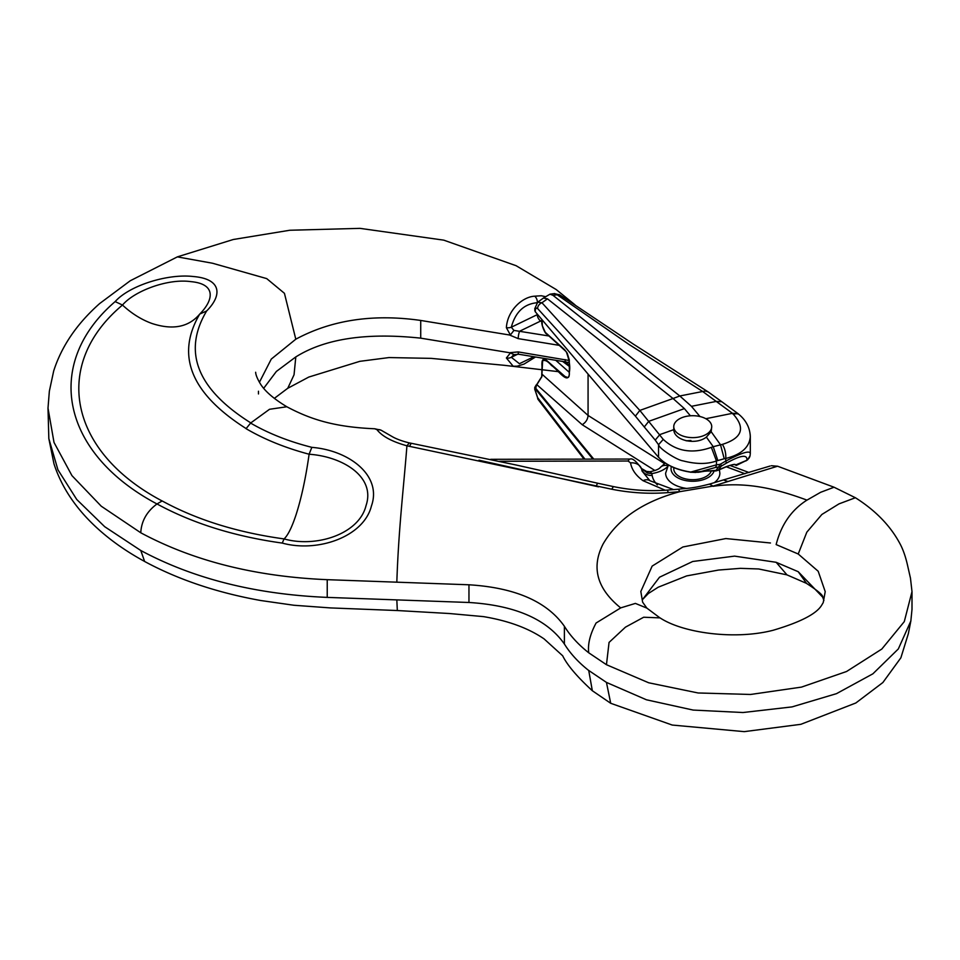 <?xml version="1.0" encoding="UTF-8"?>
<svg xmlns="http://www.w3.org/2000/svg" width="960" height="960" viewBox="0 0 960 960"><rect width="100%" height="100%" fill="white"/><g stroke="black" fill="none" stroke-linecap="round" stroke-linejoin="round"><path stroke-width="1.44" d="M713.064 486.312C746.04 481.488 776.52 488.832 806.976 500.124L820.608 492.312L834.048 487.224L855.516 497.808C875.496 510.48 890.22 525.624 899.724 543.252C902.988 549.144 905.652 556.74 907.716 566.064L910.476 578.22L912 591.636L904.284 621.624L881.82 649.044L846.552 671.508L801.504 687.108L750.552 694.464L698.1 692.976L648.648 682.764L606.456 664.704L588.732 652.788C587.64 644.112 590.1 634.188 596.1 623.004L620.7 607.908C596.904 588.66 591.06 567.312 603.18 543.852C617.796 518.844 643.356 501.444 679.884 491.652L668.256 492.6C649.308 494.076 630.468 492.948 611.736 489.216L406.932 445.8C392.016 441.648 382.008 436.26 376.932 429.612L374.664 428.76C333.684 427.044 310.044 419.076 286.824 406.764L269.52 409.284L250.68 423M834.096 487.236L777.576 466.212L712.968 486.132M719.376 469.692L719.868 473.172A27.12 15.66 180 0 1 714.192 482.748M686.58 488.412A27.12 15.66 180 0 1 673.572 484.236A27.12 15.66 180 0 1 665.628 473.172L668.388 465.072M509.868 352.764L420.72 338.16L420.72 320.448C373.212 313.68 331.572 319.944 295.8 339.204L284.436 293.316L266.712 278.604L212.508 263.232L177.348 256.884L130.224 280.776L99.72 303.504C76.98 323.628 61.644 346.116 53.688 370.968L49.356 391.188L48 408.096L54.012 442.44L71.952 475.632L101.256 506.208L140.772 532.776C193.404 561.024 255.564 576.648 327.228 579.672L396.828 582.18C398.592 528.66 403.668 487.584 406.932 445.8L409.344 442.92L411.708 443.376A10.848 2.052 -79.9 0 0 409.692 446.352M537.348 302.724C524.16 303.804 515.472 311.964 511.308 327.216L513.924 330.408L510.384 334.968L506.376 327.696C507.384 310.548 522.264 296.844 534.672 296.184L541.344 295.752L545.616 296.7M420.636 320.436L509.868 335.052M162.168 500.952C196.836 519.864 237.468 532.512 284.076 538.92C288.012 535.224 292.068 526.992 296.232 514.2C301.524 497.568 305.82 477.576 309.108 454.224C285.396 447.924 264.384 439.404 246.072 428.676L250.596 423.072C268.392 433.416 288.816 441.504 311.856 447.348M282.252 543.084L284.076 538.92C316.164 547.956 359.16 534.144 366.06 505.524C375.756 476.856 342.852 456.552 309.096 454.236L311.844 447.36C349.008 450.312 382.296 475.464 371.436 505.968C363.696 536.94 317.568 552.816 282.252 543.084C234.516 536.436 192.768 523.392 157.008 503.952L162.12 500.964C68.628 451.704 51.552 364.368 122.484 305.052C131.64 313.536 141.456 319.68 151.932 323.472C172.788 330.3 188.724 327.168 199.752 314.064C175.452 355.332 190.896 393.504 246.12 428.568M559.608 345.408L518.208 338.628L510.132 335.256M569.256 360.504L518.208 351.912L510.132 352.644M420.636 338.148C366.468 332.4 324.852 338.676 295.8 356.94L294.048 374.784L287.748 388.272L274.308 398.388M263.7 388.284L276.372 371.448L295.8 356.916M259.404 382.284L271.284 359.076L295.8 339.204M564.396 626.304C570.288 635.82 578.4 644.64 588.732 652.788M468.96 602.496L468.96 584.784C515.076 587.64 546.888 601.476 564.384 626.28L564.384 643.992C570.276 653.508 578.388 662.352 588.732 670.5L592.332 690.732L610.704 703.284L606.456 682.416L588.42 670.248M606.456 682.416L646.416 699.78L693.156 710.076L742.992 712.524L792.06 706.896L836.508 693.648L872.88 673.824L898.32 648.96L910.848 621L912 609.348L912 591.636M564.396 644.028C546.972 619.236 515.232 605.4 469.164 602.496L327.324 597.396C255.612 594.384 193.428 578.748 140.772 550.488L104.688 526.692L76.74 499.488L57.924 469.788L48.828 438.588L48 408.096M468.96 584.784L396.828 582.18M115.176 301.584C129.156 285.756 167.316 273.444 193.404 276.528C221.58 278.868 222.468 295.164 206.652 310.968C182.364 351.792 197.064 389.1 250.764 422.88L250.584 423.012M140.772 532.776C141.396 521.112 146.808 511.512 156.984 503.964C61.128 453.156 42.912 363.708 115.164 301.584M806.976 500.1C791.448 509.94 781.176 524.772 776.148 544.584L798.216 553.992L806.832 532.164L821.868 514.464L838.992 503.88L855.396 497.736M798.216 553.992L818.196 571.26L825.216 591.636L823.224 602.616L821.724 605.124C816.612 613.812 800.436 622.176 773.232 630.24C735.432 640.104 683.328 633.252 660.036 617.88L643.68 617.232L625.452 627.156L609.06 642.42L606.456 664.704M478.992 460.2L598.5 486.852M665.208 490.224L643.02 480.684A10.848 7.26 -54.5 0 1 649.836 480.684M659.604 617.628L646.848 608.1L642.636 602.184L640.824 591.492L652.152 566.1L682.86 546.984L725.832 538.56L770.46 542.988M642.264 599.904L659.52 577.212L692.688 561.492L734.58 556.128L776.148 562.296L798.216 571.704L822.72 597.204L823.908 600.552M641.088 468.252L646.536 471.432L649.968 471.756A10.848 2.316 81.1 0 1 651.648 473.616L647.496 473.052L641.52 468.636L642.06 471.024M629.436 459.048L628.08 461.028L499.596 461.28M199.74 314.076C213.996 299.688 216.048 283.86 190.884 281.64C167.772 278.328 134.364 290.988 122.484 305.052M206.664 310.968L199.764 314.052M506.376 327.696A5.424 2.496 180 0 0 511.308 327.216L537.18 314.688A5.424 2.448 -179.2 0 1 537.564 314.556M513.924 330.408L549.012 336M673.848 467.7A18.984 10.956 0 0 0 673.764 468.744A18.984 10.956 0 0 0 679.32 476.496A18.984 10.956 0 0 0 698.22 479.232A18.984 10.956 0 0 0 711.348 470.916M646.524 471.42A10.848 2.28 109.7 0 1 647.112 472.86M646.848 471.528A10.848 2.292 107.6 0 1 647.496 473.052M770.1 466.032L709.62 484.056C691.776 488.676 687.492 488.148 678.396 489.216L679.884 491.652L712.908 486.096M646.848 608.1L635.388 603.408L620.7 607.884M537.372 302.412A5.424 3.264 -106.3 0 0 534.672 296.184M518.208 338.628A5.424 1.212 -80.7 0 1 519.684 331.188L540.648 321.036L542.004 321.96M712.956 486.072L709.656 484.176M596.28 485.988A10.848 1.668 -77.7 0 1 598.044 483.3L515.448 464.856L411.708 443.376M409.344 442.92C396.792 439.836 391.992 436.404 391.704 436.32L381.144 430.224A10.848 9.12 113.8 0 0 376.932 429.612M533.844 356.724L519.42 363.708L511.308 357.288L513.924 354.54L510.384 352.992L506.376 358.008L513.204 366.252L514.176 366.312M396.828 599.892L397.32 610.536L330.492 607.92L293.916 605.256L260.808 600.528C217.032 592.668 178.308 579.648 144.624 561.48M798.216 571.704L806.592 583.452C817.74 590.652 823.14 595.236 822.78 597.192M910.848 621L908.352 633.66L900.876 657.804L882.876 682.524L855.84 702.984L800.832 724.32L744.216 731.64L672.228 725.052L610.704 703.284M642.312 599.772L648.36 593.508L658.188 587.22L686.664 575.904L718.548 570.048L740.436 568.344L758.688 568.968L786.96 574.86L776.148 562.296M517.836 354.132L511.308 357.288A5.424 3.708 179.9 0 1 506.376 358.008M565.092 359.592A5.424 1.212 99.3 0 0 565.68 361.932L518.808 354.252A5.424 1.212 99.3 0 1 518.208 351.912M679.32 434.424A18.984 10.956 0 0 0 700.008 436.8A18.984 10.956 0 0 0 711.732 426.672A18.984 10.956 0 0 0 692.748 415.704A18.984 10.956 0 0 0 673.764 426.672A18.984 10.956 0 0 0 679.32 434.424M705.804 418.716L732.48 413.316L702.672 391.488L628.776 344.28L557.172 294.768L554.376 293.592M554.376 293.616L559.836 294.924A5.424 3.588 122.6 0 0 557.172 294.768L553.02 295.344L679.812 395.976L691.452 406.32L716.244 401.412M691.452 406.32L699.96 416.532M711.732 426.672L711.168 431.712L720.504 444.756L724.236 458.748L716.448 460.944C707.34 464.316 696.168 464.28 682.944 460.848C677.436 460.272 659.652 449.124 658.536 444.72L658.536 457.176C665.364 464.724 676.092 469.692 690.732 472.068L716.448 464.844A6.78 2.964 82.1 0 1 715.368 467.496L698.388 472.248M711.168 431.712L706.368 437.088L713.232 446.688L722.364 444.384C741.984 438.216 745.68 428.232 733.464 414.42A10.848 6.048 -49.2 0 1 739.2 414.624M543.408 298.068L547.476 298.836L541.956 302.76A5.424 4.152 137.7 0 0 537.624 308.556L535.956 307.908L535.284 310.08A5.424 3.132 0 0 1 534.756 308.724L537.708 302.172L541.956 302.76L639.816 410.424L663.24 439.392C676.248 451.428 692.292 454.08 711.372 447.348L713.232 446.688L717.816 460.464M673.764 426.672L673.788 429.66L659.808 434.604L655.224 440.112L644.268 426.972L648.744 421.332L684.396 408.612L690.384 415.788M706.368 437.088C695.82 445.536 673.956 440.544 673.788 429.66M542.088 319.896L542.316 325.716L545.304 332.364L564.624 349.716L567.228 353.208L569.292 359.94L569.352 374.292C567.792 384.924 557.292 368.952 551.508 365.52C547.968 361.272 545.004 359.7 542.628 360.792L541.824 376.788L536.52 384.936L535.74 388.308L593.796 459.12M695.784 472.464L690.78 472.212L698.46 472.272L705.492 471.072M690.72 472.2C680.508 470.616 671.964 467.52 665.112 462.912M686.184 440.796L690.912 440.508M690.732 472.284L718.296 470.196C727.14 465.9 732.996 464.076 735.864 464.712L736.344 465.42L735.468 465.036L746.664 460.356L736.428 465.384M745.8 460.992L747.648 459.78A6.78 4.416 48.4 0 1 746.664 460.356L746.94 459.996C747.36 454.2 740.484 455.268 726.312 463.2L721.248 466.152L718.188 470.244M535.284 390.528L537.624 397.644A5.424 3.816 142.4 0 0 538.212 399.6L534.756 389.172A5.424 3.132 180 0 0 535.284 390.528L534.756 387.48L536.232 384.924L534.756 387.48M536.952 384.552L541.8 376.764M542.172 362.16L543.372 359.508L545.628 359.532L565.08 376.56L567.924 377.544C569.016 377.172 569.46 375.528 569.256 372.588C570.492 367.452 569.496 360.492 566.256 351.732L546.84 334.056C544.692 333.924 540.852 322.692 542.004 322.296L542.004 319.788M541.86 376.548L542.004 375.84M569.256 372.3L555.768 360.312M553.02 295.344L549.984 294.192L543.528 297.984M702.528 391.524L679.812 395.976L673.044 398.52L684.396 408.612M547.476 298.836L673.044 398.52L639.816 410.424L635.4 416.136L537.624 308.556M715.56 470.964L718.572 467.052L721.248 466.152A6.78 1.032 59.8 0 0 720.672 464.028L725.736 461.088C741.372 452.892 749.568 450.312 750.312 453.324L750.312 436.548C749.496 447.264 741.3 454.572 725.736 458.46L724.236 458.748M750.084 455.604L750.3 453.42M750.156 434.232L750.312 436.416M537.276 302.508L543.384 298.08M715.368 467.496L718.572 467.052A6.78 2.964 -97.9 0 0 719.652 464.4L716.448 464.844L716.448 460.944L711.372 447.348M722.364 444.384A10.848 4.38 78.8 0 1 725.736 458.46L725.736 461.088A6.78 1.032 59.8 0 1 726.312 463.2M746.94 459.996A6.78 6.552 10.8 0 0 750.072 455.64M588.072 374.16L588.072 415.452L542.088 374.268M544.836 358.524L543.372 359.508C542.172 359.928 541.716 362.196 542.004 366.324L541.728 376.632L536.724 384.564L582.192 424.704C585.816 422.448 587.784 419.364 588.072 415.452L664.548 463.62M534.756 308.724L535.284 311.748L658.608 457.404L535.56 312.072M663.24 439.392L658.536 444.72L655.224 440.112M708.144 391.896L705.396 391.02L702.672 391.488M738.168 413.736L721.788 401.712L716.268 401.4M737.928 413.544L732.48 413.316M744.972 473.736L726.228 466.764M667.152 467.076A26.772 15.456 180 0 1 651.648 473.616A25.224 14.568 180 0 1 652.164 475.452A40.776 23.544 0 0 0 657.396 484.908M327.228 597.384L327.228 579.672M643.02 480.684C635.892 475.548 631.728 469.608 630.552 462.876L628.08 461.028M630.552 462.876A10.848 8.868 -9.5 0 1 641.64 469.164A10.848 8.82 170.4 0 0 652.164 475.452M122.496 305.04L115.152 301.596M542.004 320.136A5.424 3.396 -55.5 0 1 540.648 321.036A5.424 2.844 -115.8 0 1 537.18 314.688L537.192 314.112M671.364 466.596A21.696 12.528 0 0 0 677.4 477.6A21.696 12.528 0 0 0 699.12 480.708A21.696 12.528 0 0 0 714.048 471.096M649.968 471.756C655.68 470.52 659.136 469.08 660.336 467.424A10.848 7.86 42.1 0 1 667.944 465.72M727.812 481.476L723.756 480.036M668.256 492.6A10.848 1.776 -94 0 0 666.936 490.116M611.736 489.216L613.332 486.696M144.624 561.444L140.772 550.488M733.464 414.42L732.264 413.388M582.192 424.704L654.936 470.532M720.672 464.028L719.652 464.4M592.896 459.12L535.284 388.872L535.74 388.308M537.624 397.644L584.94 459.132M569.256 366.336L562.68 361.44M535.284 310.08L535.368 311.964L534.756 310.44M644.268 426.972L635.4 416.136M705.6 471.036L715.86 470.928M716.016 470.904L718.248 470.232C737.064 461.796 735.216 465.144 735.18 464.628M574.98 304.824L556.164 289.524L516.084 265.692L443.784 240.156L360.012 228.36L289.776 230.256L233.244 239.508L177.732 256.752M258.468 393.948L258.468 391.236M255.648 372.252C255.744 374.832 257.28 378.636 260.268 383.664C264.72 391.056 273.576 398.76 286.836 406.764M673.644 489.612L649.884 480.708L642.06 471.048M641.52 468.624C636.24 461.112 632.4 457.944 630 459.12M490.764 459.312L629.196 459.048M660.336 467.424L665.208 463.14M729.96 465.432L749.1 472.548M777.648 466.236L771.372 465.72M678.396 489.216L666.924 490.116C648.948 491.412 631.092 490.236 613.356 486.576L598.044 483.3M381.084 430.2L374.676 428.76M287.604 388.368L308.784 377.064L359.832 361.332L389.016 357.564L431.172 358.368L503.976 365.28L558.42 371.664M592.404 690.792C577.092 676.74 567.192 665.064 562.68 655.788L544.092 638.904C528.42 628.152 508.212 620.736 483.48 616.62L449.604 613.536L397.32 610.536M144.672 561.48C125.628 551.136 109.08 539.352 95.028 526.14C75.06 507.36 61.368 486.576 53.964 463.8L48.828 438.588M806.364 583.308L787.044 574.908M535.524 357L524.064 364.08L517.248 366.168L513.204 366.24M513.552 354.708L518.808 354.252M569.268 362.7L565.692 361.932M673.764 467.664L673.764 468.744M549.984 294.192L554.736 293.544M534.756 387.408L534.756 389.172M584.028 459.132L538.212 399.6M569.256 365.172L564.696 361.776M559.848 294.924L633.504 344.208L707.904 391.74M708.192 391.932L721.776 401.712M750.276 436.56C749.964 428.016 746.28 420.72 739.212 414.648L738.228 413.784M747.648 459.78L750.06 455.724"/></g></svg>
